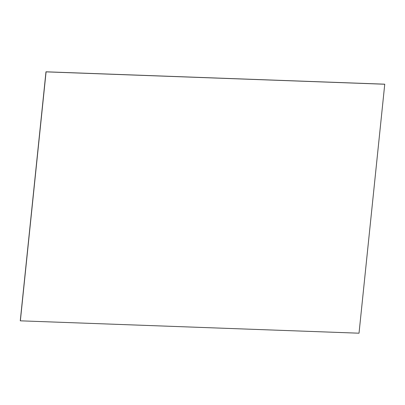 <?xml version="1.0" encoding="UTF-8"?>
<svg xmlns="http://www.w3.org/2000/svg" width="405" height="405" viewBox="0 0 405 405"><rect width="100%" height="100%" fill="white"/><g stroke="black" fill="none" stroke-linecap="round" stroke-linejoin="round"><path stroke-width="0.61" d="M46.084 71.862L384.74 84.23L46.084 71.862L20.356 320.826L359.022 333.199L384.75 84.235L46.003 71.812L384.659 84.179L46.003 71.812L384.704 84.21L46.033 71.837L20.306 320.8L46.003 71.812L384.659 84.179L45.978 71.801L20.27 320.775L45.978 71.801M46.033 71.837L20.341 320.821L46.048 71.842L384.715 84.215L46.048 71.842M384.74 84.23L46.069 71.857L20.356 320.826"/></g></svg>
